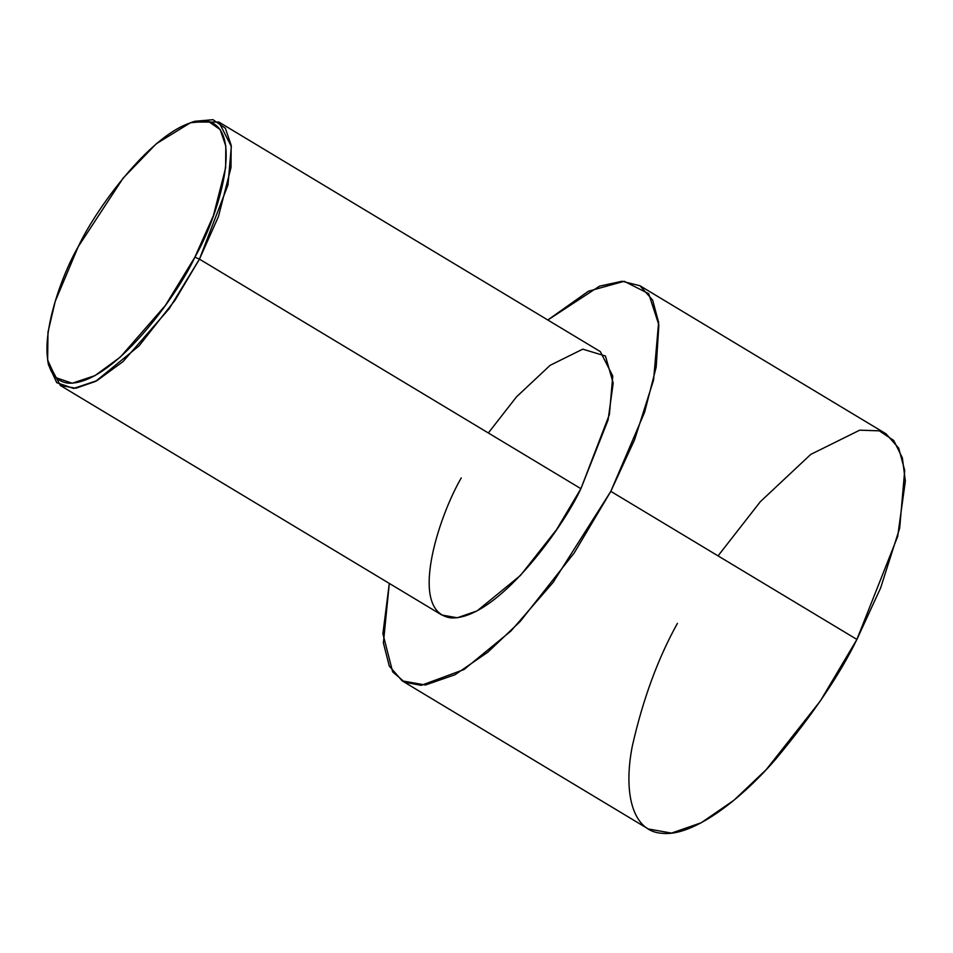 <?xml version="1.0" encoding="UTF-8"?>
<svg xmlns="http://www.w3.org/2000/svg" width="953" height="953" viewBox="0 0 953 953"><rect width="100%" height="100%" fill="white"/><g stroke="black" fill="none" stroke-linecap="round" stroke-linejoin="round"><path stroke-width="1.43" d="M192.685 122.055L218.892 122.067L231.329 146.476L227.97 184.977L199.451 259.145L194.888 257.155L165.417 305.413L120.364 357.041L95.026 375.589L72.225 383.225L55.739 377.602L47.65 360.091L47.984 332.156L55.226 301.351L78.229 246.708C55.905 284.876 26.005 377.507 68.235 383.166C112.347 385.238 177.246 295.752 194.888 257.155C217.213 218.976 247.113 126.356 204.871 120.697C160.771 118.613 95.872 208.111 78.229 246.708L123.163 178.104L156.292 143.748L190.493 122.723L208.064 121.198L220.131 129.525L225.813 146.083L225.623 167.919L213.401 215.652L194.888 257.155L199.451 259.145L218.44 216.581L230.983 167.621L231.174 145.213L225.349 128.238L212.972 119.697L194.948 121.257L190.493 122.723M488.329 432.972L516.514 396.841L550.143 365.309L582.76 349.155L605.453 356.017L613.196 383.142L608.074 420.035L580.901 488.675L199.451 259.145L580.901 488.675L609.408 414.507L612.767 376.018L600.33 351.609L218.892 122.067M718.038 555.885L760.327 501.695L810.777 454.39L859.701 430.172L879.297 430.839L893.723 440.453L902.36 457.857L905.35 481.146L897.666 536.479L856.902 639.439L610.813 491.355L644.645 412.137L656.176 367.167L658.868 324.961L648.683 293.679L624.203 281.29L588.442 291.201L547.808 320.005L599.544 286.15L622.047 281.254L639.963 285.757L652.626 300.076L658.618 322.364L653.567 380.104L634.543 439.857L610.813 491.355L856.902 639.439L880.632 587.941L899.668 528.2L904.707 470.448L898.715 448.16L886.052 433.841L639.963 285.757M402.19 680.871L389.289 666.076L383.392 642.977L389.3 583.415L382.892 633.697L392.624 671.794L404.68 682.217L421.238 685.35L463.992 669.542L510.868 631.1L553.026 582.509L610.813 491.355L574.266 552.871L520.135 621.535L487.888 652.126L455.141 674.664L425.395 685.016L402.19 680.871L648.278 828.967L671.484 833.101L701.229 822.749L733.989 800.21L766.224 769.619L820.354 700.955L856.902 639.439C839.831 674.641 812.826 714.488 775.885 758.969C739.552 801.104 692.104 836.829 662.061 833.303C631.184 831.373 623.512 790.704 632.315 746.104C642.93 699.264 657.963 658.344 677.428 623.357M47.65 360.091L48.448 364.725L56.739 382.677L73.655 388.443L97.039 380.604L123.02 361.592L169.229 308.641L199.451 259.145L175.09 300.147L139.007 345.927L95.681 381.355L75.847 388.252L60.373 385.488L441.823 615.019L457.285 617.782L477.119 610.885L520.445 575.457L556.528 529.677L580.901 488.675C562.806 528.26 496.239 620.046 451.007 617.913C407.681 612.112 438.356 517.11 461.252 477.953M60.373 385.488L48.091 362.343"/></g></svg>
